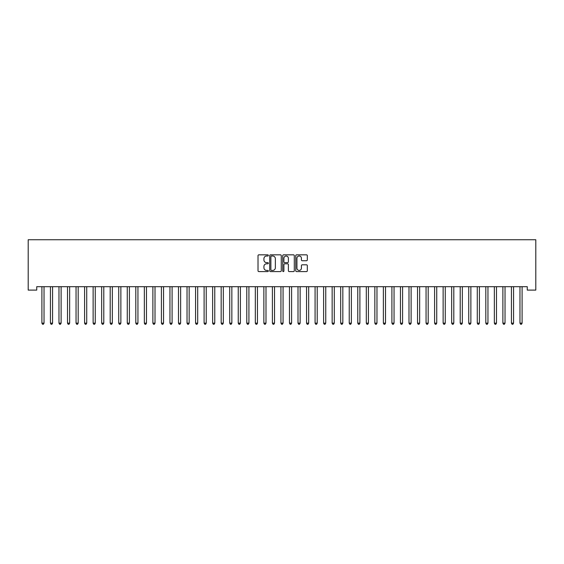 <?xml version="1.0" encoding="UTF-8"?>
<svg xmlns="http://www.w3.org/2000/svg" width="564" height="564" viewBox="0 0 564 564"><rect width="100%" height="100%" fill="white"/><g stroke="black" fill="none" stroke-linecap="round" stroke-linejoin="round"><path stroke-width="0.85" d="M268.344 255.414A0.585 0.585 0 0 0 267.752 254.829L258.855 254.829A0.839 0.839 0 0 0 258.016 255.668L258.016 270.755A0.839 0.839 0 0 0 258.855 271.587L267.752 271.587A0.585 0.585 0 0 0 268.344 271.002A0.585 0.585 0 0 0 267.752 270.417L266.603 270.417A2.679 2.679 0 0 1 263.924 267.738L263.924 266.476A2.679 2.679 0 0 1 266.603 263.797L267.752 263.797A0.585 0.585 0 0 0 268.344 263.212A0.585 0.585 0 0 0 267.752 262.627L266.603 262.627A2.679 2.679 0 0 1 263.924 259.941L263.924 258.686A2.679 2.679 0 0 1 266.603 256.007L267.752 256.007A0.585 0.585 0 0 0 268.344 255.414M306.492 260.737A0.839 0.839 0 0 0 307.324 259.898L307.324 255.668A0.839 0.839 0 0 0 306.492 254.829L296.601 254.829A0.839 0.839 0 0 0 295.762 255.668L295.762 270.755A0.839 0.839 0 0 0 296.601 271.587L306.492 271.587A0.839 0.839 0 0 0 307.324 270.755L307.324 265.644A0.839 0.839 0 0 0 306.492 264.805L302.255 264.805A0.839 0.839 0 0 0 301.423 265.644L301.423 268.175A2.242 2.242 0 0 1 299.181 270.417A2.242 2.242 0 0 1 296.939 268.175L296.939 258.249A2.242 2.242 0 0 1 299.181 256.007A2.242 2.242 0 0 1 301.423 258.249L301.423 259.898A0.839 0.839 0 0 0 302.255 260.737L306.492 260.737M527.262 286.688L36.738 286.688L36.738 290.1L28.2 290.1L28.2 239.735L535.8 239.735L535.8 290.1L527.262 290.1L527.262 286.688M281.267 255.668A0.839 0.839 0 0 0 280.428 254.829L270.544 254.829A0.839 0.839 0 0 0 269.705 255.668L269.705 270.755A0.839 0.839 0 0 0 270.544 271.587L280.428 271.587A0.839 0.839 0 0 0 281.267 270.755L281.267 255.668M283.572 254.829L293.456 254.829A0.839 0.839 0 0 1 294.295 255.668L294.295 270.755A0.839 0.839 0 0 1 293.456 271.587L289.226 271.587A0.839 0.839 0 0 1 288.387 270.755L288.387 264.636A0.839 0.839 0 0 0 287.548 263.797L284.742 263.797A0.839 0.839 0 0 0 283.903 264.636L283.903 271.002A0.585 0.585 0 0 1 283.318 271.587A0.585 0.585 0 0 1 282.733 271.002L282.733 255.668A0.839 0.839 0 0 1 283.572 254.829M271.46 256.007A0.585 0.585 0 0 0 270.875 256.592L270.875 269.832A0.585 0.585 0 0 0 271.46 270.417L272.68 270.417A2.679 2.679 0 0 0 275.359 267.738L275.359 258.686A2.679 2.679 0 0 0 272.68 256.007L271.46 256.007M288.387 258.291A2.242 2.242 0 0 0 286.145 256.049A2.242 2.242 0 0 0 283.903 258.291L283.903 261.788A0.839 0.839 0 0 0 284.742 262.627L287.548 262.627A0.839 0.839 0 0 0 288.387 261.788L288.387 258.291M41.842 286.815A0.853 0.853 -179.3 0 1 41.898 287.132A0.853 0.853 0 0 0 41.842 286.815L41.792 286.688M44.147 286.688L44.098 286.815A0.853 0.853 0 0 0 44.034 287.132L44.034 323.158L41.898 323.158L41.898 287.132M44.034 323.158L43.393 324.265L42.54 324.265L41.898 323.158M50.379 286.815A0.853 0.853 -179.3 0 1 50.436 287.132A0.853 0.853 0 0 0 50.379 286.815L50.323 286.688M58.917 286.815A0.853 0.853 -179.3 0 1 58.973 287.132A0.853 0.853 0 0 0 58.917 286.815L58.86 286.688M52.685 286.688L52.635 286.815A0.853 0.853 0 0 0 52.572 287.132L52.572 323.158L50.436 323.158L50.436 287.132M52.572 323.158L51.93 324.265L51.077 324.265L50.436 323.158M61.222 286.688L61.173 286.815A0.853 0.853 0 0 0 61.109 287.132L61.109 323.158L58.973 323.158L58.973 287.132M61.109 323.158L60.468 324.265L59.615 324.265L58.973 323.158M67.447 286.815A0.853 0.853 -179.3 0 1 67.511 287.132A0.853 0.853 0 0 0 67.447 286.815L67.398 286.688M75.985 286.815A0.853 0.853 -179.3 0 1 76.048 287.132A0.853 0.853 0 0 0 75.985 286.815L75.936 286.688M69.76 286.688L69.71 286.815A0.853 0.853 0 0 0 69.647 287.132L69.647 323.158L67.511 323.158L67.511 287.132M69.647 323.158L69.005 324.265L68.152 324.265L67.511 323.158M78.297 286.688L78.248 286.815A0.853 0.853 0 0 0 78.184 287.132L78.184 323.158L76.048 323.158L76.048 287.132M78.184 323.158L77.543 324.265L76.69 324.265L76.048 323.158M84.522 286.815A0.853 0.853 -179.3 0 1 84.586 287.132A0.853 0.853 0 0 0 84.522 286.815L84.473 286.688M86.835 286.688L86.778 286.815A0.853 0.853 0 0 0 86.722 287.132L86.722 323.158L84.586 323.158L84.586 287.132M86.722 323.158L86.08 324.265L85.227 324.265L84.586 323.158M93.06 286.815A0.853 0.853 -179.3 0 1 93.123 287.132A0.853 0.853 0 0 0 93.06 286.815L93.011 286.688M95.372 286.688L95.316 286.815A0.853 0.853 0 0 0 95.26 287.132L95.26 323.158L93.123 323.158L93.123 287.132M95.26 323.158L94.618 324.265L93.765 324.265L93.123 323.158M101.598 286.815A0.853 0.853 -179.3 0 1 101.661 287.132A0.853 0.853 0 0 0 101.598 286.815L101.548 286.688M110.135 286.815A0.853 0.853 -179.3 0 1 110.199 287.132A0.853 0.853 0 0 0 110.135 286.815L110.086 286.688M118.673 286.815A0.853 0.853 -179.3 0 1 118.736 287.132A0.853 0.853 0 0 0 118.673 286.815L118.623 286.688M127.21 286.815A0.853 0.853 -179.3 0 1 127.267 287.132A0.853 0.853 0 0 0 127.21 286.815L127.161 286.688M135.748 286.815A0.853 0.853 -179.3 0 1 135.804 287.132A0.853 0.853 0 0 0 135.748 286.815L135.691 286.688M144.285 286.815A0.853 0.853 -179.3 0 1 144.342 287.132A0.853 0.853 0 0 0 144.285 286.815L144.229 286.688M152.816 286.815A0.853 0.853 -179.3 0 1 152.879 287.132A0.853 0.853 0 0 0 152.816 286.815L152.766 286.688M161.353 286.815A0.853 0.853 -179.3 0 1 161.417 287.132A0.853 0.853 0 0 0 161.353 286.815L161.304 286.688M169.891 286.815A0.853 0.853 -179.3 0 1 169.954 287.132A0.853 0.853 0 0 0 169.891 286.815L169.842 286.688M178.428 286.815A0.853 0.853 -179.3 0 1 178.492 287.132A0.853 0.853 0 0 0 178.428 286.815L178.379 286.688M186.966 286.815A0.853 0.853 -179.3 0 1 187.029 287.132A0.853 0.853 0 0 0 186.966 286.815L186.917 286.688M195.504 286.815A0.853 0.853 -179.3 0 1 195.567 287.132A0.853 0.853 0 0 0 195.504 286.815L195.454 286.688M204.041 286.815A0.853 0.853 -179.3 0 1 204.105 287.132A0.853 0.853 0 0 0 204.041 286.815L203.992 286.688M212.579 286.815A0.853 0.853 -179.3 0 1 212.635 287.132A0.853 0.853 0 0 0 212.579 286.815L212.529 286.688M221.116 286.815A0.853 0.853 -179.3 0 1 221.173 287.132A0.853 0.853 0 0 0 221.116 286.815L221.06 286.688M229.647 286.815A0.853 0.853 -179.3 0 1 229.71 287.132A0.853 0.853 0 0 0 229.647 286.815L229.597 286.688M238.184 286.815A0.853 0.853 -179.3 0 1 238.248 287.132A0.853 0.853 0 0 0 238.184 286.815L238.135 286.688M246.722 286.815A0.853 0.853 -179.3 0 1 246.785 287.132A0.853 0.853 0 0 0 246.722 286.815L246.672 286.688M255.259 286.815A0.853 0.853 -179.3 0 1 255.323 287.132A0.853 0.853 0 0 0 255.259 286.815L255.21 286.688M263.797 286.815A0.853 0.853 -179.3 0 1 263.86 287.132A0.853 0.853 0 0 0 263.797 286.815L263.748 286.688M272.334 286.815A0.853 0.853 -179.3 0 1 272.398 287.132A0.853 0.853 0 0 0 272.334 286.815L272.285 286.688M280.872 286.815A0.853 0.853 -179.3 0 1 280.935 287.132A0.853 0.853 0 0 0 280.872 286.815L280.823 286.688M289.41 286.815A0.853 0.853 -179.3 0 1 289.473 287.132A0.853 0.853 0 0 0 289.41 286.815L289.36 286.688M297.947 286.815A0.853 0.853 -179.3 0 1 298.003 287.132A0.853 0.853 0 0 0 297.947 286.815L297.898 286.688M306.485 286.815A0.853 0.853 -179.3 0 1 306.541 287.132A0.853 0.853 0 0 0 306.485 286.815L306.428 286.688M315.015 286.815A0.853 0.853 -179.3 0 1 315.079 287.132A0.853 0.853 0 0 0 315.015 286.815L314.966 286.688M323.553 286.815A0.853 0.853 -179.3 0 1 323.616 287.132A0.853 0.853 0 0 0 323.553 286.815L323.503 286.688M332.09 286.815A0.853 0.853 -179.3 0 1 332.154 287.132A0.853 0.853 0 0 0 332.09 286.815L332.041 286.688M340.628 286.815A0.853 0.853 -179.3 0 1 340.691 287.132A0.853 0.853 0 0 0 340.628 286.815L340.578 286.688M349.165 286.815A0.853 0.853 -179.3 0 1 349.229 287.132A0.853 0.853 0 0 0 349.165 286.815L349.116 286.688M357.703 286.815A0.853 0.853 -179.3 0 1 357.766 287.132A0.853 0.853 0 0 0 357.703 286.815L357.654 286.688M366.24 286.815A0.853 0.853 -179.3 0 1 366.304 287.132A0.853 0.853 0 0 0 366.24 286.815L366.191 286.688M374.778 286.815A0.853 0.853 -179.3 0 1 374.841 287.132A0.853 0.853 0 0 0 374.778 286.815L374.729 286.688M383.316 286.815A0.853 0.853 -179.3 0 1 383.372 287.132A0.853 0.853 0 0 0 383.316 286.815L383.266 286.688M391.853 286.815A0.853 0.853 -179.3 0 1 391.909 287.132A0.853 0.853 0 0 0 391.853 286.815L391.797 286.688M400.384 286.815A0.853 0.853 -179.3 0 1 400.447 287.132A0.853 0.853 0 0 0 400.384 286.815L400.334 286.688M408.921 286.815A0.853 0.853 -179.3 0 1 408.985 287.132A0.853 0.853 0 0 0 408.921 286.815L408.872 286.688M103.903 286.688L103.854 286.815A0.853 0.853 0 0 0 103.797 287.132L103.797 323.158L101.661 323.158L101.661 287.132M103.797 323.158L103.156 324.265L102.303 324.265L101.661 323.158M112.44 286.688L112.391 286.815A0.853 0.853 0 0 0 112.328 287.132L112.328 323.158L110.199 323.158L110.199 287.132M112.328 323.158L111.693 324.265L110.833 324.265L110.199 323.158M120.978 286.688L120.929 286.815A0.853 0.853 0 0 0 120.865 287.132L120.865 323.158L118.736 323.158L118.736 287.132M120.865 323.158L120.224 324.265L119.371 324.265L118.736 323.158M129.516 286.688L129.466 286.815A0.853 0.853 0 0 0 129.403 287.132L129.403 323.158L127.267 323.158L127.267 287.132M129.403 323.158L128.761 324.265L127.908 324.265L127.267 323.158M138.053 286.688L138.004 286.815A0.853 0.853 0 0 0 137.94 287.132L137.94 323.158L135.804 323.158L135.804 287.132M137.94 323.158L137.299 324.265L136.446 324.265L135.804 323.158M146.591 286.688L146.541 286.815A0.853 0.853 0 0 0 146.478 287.132L146.478 323.158L144.342 323.158L144.342 287.132M146.478 323.158L145.836 324.265L144.983 324.265L144.342 323.158M155.128 286.688L155.079 286.815A0.853 0.853 0 0 0 155.015 287.132L155.015 323.158L152.879 323.158L152.879 287.132M155.015 323.158L154.374 324.265L153.521 324.265L152.879 323.158M163.666 286.688L163.616 286.815A0.853 0.853 0 0 0 163.553 287.132L163.553 323.158L161.417 323.158L161.417 287.132M163.553 323.158L162.911 324.265L162.058 324.265L161.417 323.158M172.203 286.688L172.147 286.815A0.853 0.853 0 0 0 172.09 287.132L172.09 323.158L169.954 323.158L169.954 287.132M172.09 323.158L171.449 324.265L170.596 324.265L169.954 323.158M180.734 286.688L180.684 286.815A0.853 0.853 0 0 0 180.628 287.132L180.628 323.158L178.492 323.158L178.492 287.132M180.628 323.158L179.987 324.265L179.133 324.265L178.492 323.158M189.271 286.688L189.222 286.815A0.853 0.853 0 0 0 189.159 287.132L189.159 323.158L187.029 323.158L187.029 287.132M189.159 323.158L188.524 324.265L187.671 324.265L187.029 323.158M197.809 286.688L197.76 286.815A0.853 0.853 0 0 0 197.696 287.132L197.696 323.158L195.567 323.158L195.567 287.132M197.696 323.158L197.062 324.265L196.202 324.265L195.567 323.158M206.346 286.688L206.297 286.815A0.853 0.853 0 0 0 206.234 287.132L206.234 323.158L204.105 323.158L204.105 287.132M206.234 323.158L205.592 324.265L204.739 324.265L204.105 323.158M214.884 286.688L214.835 286.815A0.853 0.853 0 0 0 214.771 287.132L214.771 323.158L212.635 323.158L212.635 287.132M214.771 323.158L214.13 324.265L213.277 324.265L212.635 323.158M223.422 286.688L223.372 286.815A0.853 0.853 0 0 0 223.309 287.132L223.309 323.158L221.173 323.158L221.173 287.132M223.309 323.158L222.667 324.265L221.814 324.265L221.173 323.158M231.959 286.688L231.91 286.815A0.853 0.853 0 0 0 231.846 287.132L231.846 323.158L229.71 323.158L229.71 287.132M231.846 323.158L231.205 324.265L230.352 324.265L229.71 323.158M240.497 286.688L240.447 286.815A0.853 0.853 0 0 0 240.384 287.132L240.384 323.158L238.248 323.158L238.248 287.132M240.384 323.158L239.742 324.265L238.889 324.265L238.248 323.158M249.034 286.688L248.985 286.815A0.853 0.853 0 0 0 248.921 287.132L248.921 323.158L246.785 323.158L246.785 287.132M248.921 323.158L248.28 324.265L247.427 324.265L246.785 323.158M257.572 286.688L257.515 286.815A0.853 0.853 0 0 0 257.459 287.132L257.459 323.158L255.323 323.158L255.323 287.132M257.459 323.158L256.817 324.265L255.964 324.265L255.323 323.158M266.102 286.688L266.053 286.815A0.853 0.853 0 0 0 265.996 287.132L265.996 323.158L263.86 323.158L263.86 287.132M265.996 323.158L265.355 324.265L264.502 324.265L263.86 323.158M274.64 286.688L274.59 286.815A0.853 0.853 0 0 0 274.527 287.132L274.527 323.158L272.398 323.158L272.398 287.132M274.527 323.158L273.892 324.265L273.039 324.265L272.398 323.158M283.177 286.688L283.128 286.815A0.853 0.853 0 0 0 283.065 287.132L283.065 323.158L280.935 323.158L280.935 287.132M283.065 323.158L282.43 324.265L281.57 324.265L280.935 323.158M291.715 286.688L291.666 286.815A0.853 0.853 0 0 0 291.602 287.132L291.602 323.158L289.473 323.158L289.473 287.132M291.602 323.158L290.961 324.265L290.107 324.265L289.473 323.158M300.252 286.688L300.203 286.815A0.853 0.853 0 0 0 300.14 287.132L300.14 323.158L298.003 323.158L298.003 287.132M300.14 323.158L299.498 324.265L298.645 324.265L298.003 323.158M308.79 286.688L308.741 286.815A0.853 0.853 0 0 0 308.677 287.132L308.677 323.158L306.541 323.158L306.541 287.132M308.677 323.158L308.036 324.265L307.183 324.265L306.541 323.158M317.328 286.688L317.278 286.815A0.853 0.853 0 0 0 317.215 287.132L317.215 323.158L315.079 323.158L315.079 287.132M317.215 323.158L316.573 324.265L315.72 324.265L315.079 323.158M325.865 286.688L325.816 286.815A0.853 0.853 0 0 0 325.752 287.132L325.752 323.158L323.616 323.158L323.616 287.132M325.752 323.158L325.111 324.265L324.258 324.265L323.616 323.158M334.403 286.688L334.353 286.815A0.853 0.853 0 0 0 334.29 287.132L334.29 323.158L332.154 323.158L332.154 287.132M334.29 323.158L333.648 324.265L332.795 324.265L332.154 323.158M342.94 286.688L342.884 286.815A0.853 0.853 0 0 0 342.827 287.132L342.827 323.158L340.691 323.158L340.691 287.132M342.827 323.158L342.186 324.265L341.333 324.265L340.691 323.158M351.471 286.688L351.421 286.815A0.853 0.853 0 0 0 351.365 287.132L351.365 323.158L349.229 323.158L349.229 287.132M351.365 323.158L350.723 324.265L349.87 324.265L349.229 323.158M360.008 286.688L359.959 286.815A0.853 0.853 0 0 0 359.895 287.132L359.895 323.158L357.766 323.158L357.766 287.132M359.895 323.158L359.261 324.265L358.408 324.265L357.766 323.158M368.546 286.688L368.496 286.815A0.853 0.853 0 0 0 368.433 287.132L368.433 323.158L366.304 323.158L366.304 287.132M368.433 323.158L367.798 324.265L366.938 324.265L366.304 323.158M377.083 286.688L377.034 286.815A0.853 0.853 0 0 0 376.971 287.132L376.971 323.158L374.841 323.158L374.841 287.132M376.971 323.158L376.329 324.265L375.476 324.265L374.841 323.158M385.621 286.688L385.572 286.815A0.853 0.853 0 0 0 385.508 287.132L385.508 323.158L383.372 323.158L383.372 287.132M385.508 323.158L384.867 324.265L384.014 324.265L383.372 323.158M394.158 286.688L394.109 286.815A0.853 0.853 0 0 0 394.046 287.132L394.046 323.158L391.909 323.158L391.909 287.132M394.046 323.158L393.404 324.265L392.551 324.265L391.909 323.158M402.696 286.688L402.647 286.815A0.853 0.853 0 0 0 402.583 287.132L402.583 323.158L400.447 323.158L400.447 287.132M402.583 323.158L401.942 324.265L401.089 324.265L400.447 323.158M411.234 286.688L411.184 286.815A0.853 0.853 0 0 0 411.121 287.132L411.121 323.158L408.985 323.158L408.985 287.132M411.121 323.158L410.479 324.265L409.626 324.265L408.985 323.158M417.459 286.815A0.853 0.853 -179.3 0 1 417.522 287.132A0.853 0.853 0 0 0 417.459 286.815L417.409 286.688M419.771 286.688L419.715 286.815A0.853 0.853 0 0 0 419.658 287.132L419.658 323.158L417.522 323.158L417.522 287.132M419.658 323.158L419.017 324.265L418.164 324.265L417.522 323.158M425.996 286.815A0.853 0.853 -179.3 0 1 426.06 287.132A0.853 0.853 0 0 0 425.996 286.815L425.947 286.688M428.309 286.688L428.252 286.815A0.853 0.853 0 0 0 428.196 287.132L428.196 323.158L426.06 323.158L426.06 287.132M428.196 323.158L427.554 324.265L426.701 324.265L426.06 323.158M434.534 286.815A0.853 0.853 -179.3 0 1 434.597 287.132A0.853 0.853 0 0 0 434.534 286.815L434.484 286.688M436.839 286.688L436.79 286.815A0.853 0.853 0 0 0 436.733 287.132L436.733 323.158L434.597 323.158L434.597 287.132M436.733 323.158L436.092 324.265L435.239 324.265L434.597 323.158M443.071 286.815A0.853 0.853 -179.3 0 1 443.135 287.132A0.853 0.853 0 0 0 443.071 286.815L443.022 286.688M445.377 286.688L445.327 286.815A0.853 0.853 0 0 0 445.264 287.132L445.264 323.158L443.135 323.158L443.135 287.132M445.264 323.158L444.629 324.265L443.776 324.265L443.135 323.158M451.609 286.815A0.853 0.853 -179.3 0 1 451.672 287.132A0.853 0.853 0 0 0 451.609 286.815L451.56 286.688M453.914 286.688L453.865 286.815A0.853 0.853 0 0 0 453.801 287.132L453.801 323.158L451.672 323.158L451.672 287.132M453.801 323.158L453.167 324.265L452.307 324.265L451.672 323.158M460.146 286.815A0.853 0.853 -179.3 0 1 460.203 287.132A0.853 0.853 0 0 0 460.146 286.815L460.097 286.688M462.452 286.688L462.402 286.815A0.853 0.853 0 0 0 462.339 287.132L462.339 323.158L460.203 323.158L460.203 287.132M462.339 323.158L461.697 324.265L460.844 324.265L460.203 323.158M468.684 286.815A0.853 0.853 -179.3 0 1 468.74 287.132A0.853 0.853 0 0 0 468.684 286.815L468.628 286.688M470.989 286.688L470.94 286.815A0.853 0.853 0 0 0 470.877 287.132L470.877 323.158L468.74 323.158L468.74 287.132M470.877 323.158L470.235 324.265L469.382 324.265L468.74 323.158M477.222 286.815A0.853 0.853 -179.3 0 1 477.278 287.132A0.853 0.853 0 0 0 477.222 286.815L477.165 286.688M479.527 286.688L479.478 286.815A0.853 0.853 0 0 0 479.414 287.132L479.414 323.158L477.278 323.158L477.278 287.132M479.414 323.158L478.773 324.265L477.919 324.265L477.278 323.158M485.752 286.815A0.853 0.853 -179.3 0 1 485.815 287.132A0.853 0.853 0 0 0 485.752 286.815L485.703 286.688M488.064 286.688L488.015 286.815A0.853 0.853 0 0 0 487.952 287.132L487.952 323.158L485.815 323.158L485.815 287.132M487.952 323.158L487.31 324.265L486.457 324.265L485.815 323.158M494.29 286.815A0.853 0.853 -179.3 0 1 494.353 287.132A0.853 0.853 0 0 0 494.29 286.815L494.24 286.688M496.602 286.688L496.553 286.815A0.853 0.853 0 0 0 496.489 287.132L496.489 323.158L494.353 323.158L494.353 287.132M496.489 323.158L495.848 324.265L494.995 324.265L494.353 323.158M502.827 286.815A0.853 0.853 -179.3 0 1 502.891 287.132A0.853 0.853 0 0 0 502.827 286.815L502.778 286.688M505.14 286.688L505.083 286.815A0.853 0.853 0 0 0 505.027 287.132L505.027 323.158L502.891 323.158L502.891 287.132M505.027 323.158L504.385 324.265L503.532 324.265L502.891 323.158M511.365 286.815A0.853 0.853 -179.3 0 1 511.428 287.132A0.853 0.853 0 0 0 511.365 286.815L511.315 286.688M513.677 286.688L513.621 286.815A0.853 0.853 0 0 0 513.564 287.132L513.564 323.158L511.428 323.158L511.428 287.132M513.564 323.158L512.923 324.265L512.07 324.265L511.428 323.158M519.902 286.815A0.853 0.853 -179.3 0 1 519.966 287.132A0.853 0.853 0 0 0 519.902 286.815L519.853 286.688M522.208 286.688L522.158 286.815A0.853 0.853 0 0 0 522.102 287.132L522.102 323.158L519.966 323.158L519.966 287.132M522.102 323.158L521.46 324.265L520.607 324.265L519.966 323.158"/></g></svg>
